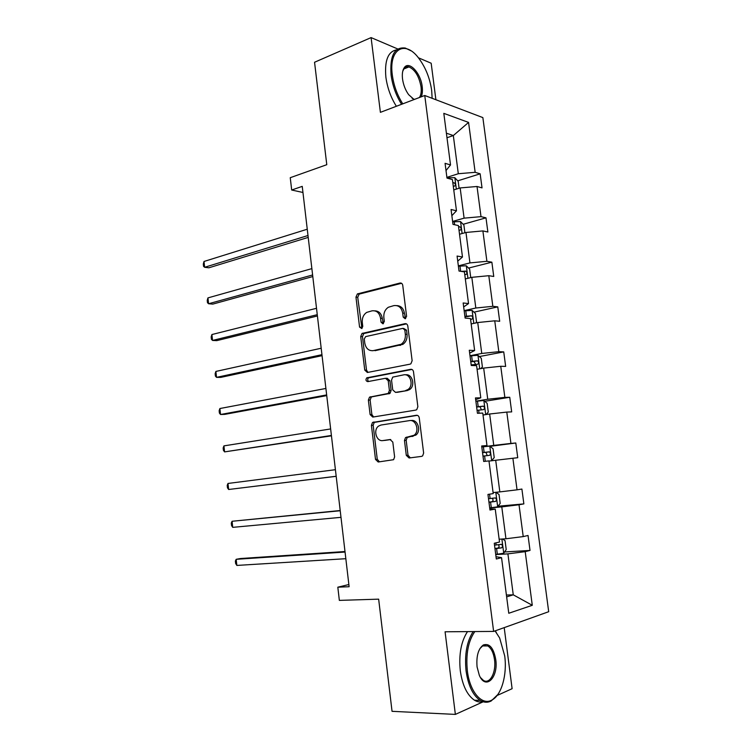<?xml version="1.0" encoding="UTF-8"?>
<svg xmlns="http://www.w3.org/2000/svg" width="752" height="752" viewBox="0 0 752 752"><rect width="100%" height="100%" fill="white"/><g stroke="black" fill="none" stroke-linecap="round" stroke-linejoin="round"><path stroke-width="1.13" d="M405.159 318.763L406.597 316.329L402.743 285.337C402.376 283.617 401.446 282.846 399.961 283.043L357.397 293.919L355.959 297.125L359.569 327.12L361.825 328.568L362.765 326.387L362.295 322.486C361.975 317.974 363.46 314.609 366.732 312.39L371.996 310.839C376.564 310.313 379.422 312.776 380.568 318.246L381.048 322.194L382.937 323.83L384.338 321.433L383.849 317.476C383.529 312.935 385.033 309.533 388.361 307.258L393.86 305.613C398.579 305.058 401.521 307.559 402.705 313.095L403.204 317.109L405.159 318.763M397.78 48.983L371.093 37.6L314.552 62.256L326.782 164.697L290.253 177.698L291.682 190.021L302.953 192.474M435.897 99.734L431.169 63.224L418.375 57.772M371.093 37.6L380.399 112.339L424.758 95.495L493.622 631.417L445.081 631.783L455.364 714.4L484.796 701.061M497.11 695.487L512.112 688.691L504.207 627.629M455.364 714.4L392.046 711.326L378.651 599.156L339.349 600.387L337.817 587.19L349.116 586.72L302.238 186.364L291.682 190.021M406.296 455.355L409.097 457.996L421.524 456.389L422.633 455.891L423.639 453.071L419.249 417.868C418.873 416.091 417.933 415.226 416.411 415.283L372.503 422.483L371.413 425.359L375.511 459.416L378.19 462.001L393.606 459.698L394.612 456.896L392.807 442.101L390.072 439.525L382.918 440.559C376.414 441.875 372.879 429.853 378.632 426.055L381.038 425.03L409.379 420.622C416.016 419.165 419.907 431.15 414.108 435.239L405.516 437.589L404.463 440.446L406.296 455.355L408.016 455.204L410.319 457.836M410.056 364.156L410.883 363.799L412.134 360.734L407.81 326.067C407.443 324.319 406.512 323.529 405.018 323.68L362.032 333.437L360.706 336.539L364.748 370.087L367.39 372.484L410.056 364.156M413.506 371.789L417.858 406.719L416.749 409.671L415.762 410.094L372.776 417.078L370.116 414.578L368.367 400.092L369.523 397.159L388.239 393.437L389.404 390.467L388.211 380.738L385.494 378.284L367.784 381.621C365.792 381.048 365.453 379.788 366.779 377.833L410.695 369.307C412.199 369.204 413.139 370.031 413.506 371.789M496.019 556.715L501.546 557.664L496.311 558.999L494.271 543.264L499.516 542.051L495.239 509.085L489.975 510.035L487.954 494.431L493.227 493.594L488.969 460.891L483.686 461.474L481.675 445.983L486.976 445.522L482.765 413.074L477.445 413.29L475.452 397.93L480.782 397.827L476.599 365.641L471.26 365.5L469.286 350.263L474.634 350.517L470.479 318.575L465.112 318.087L463.157 302.971L468.534 303.573L464.416 271.886L459.021 271.049L457.084 256.047L462.48 257.005L458.4 225.562L452.986 224.378L451.059 209.498L456.473 210.795L452.422 179.606L446.989 178.083L445.071 163.316L450.523 164.942L443.812 113.355L468.571 122.416L475.151 172.311L480.161 173.815L482.032 187.887L477.022 186.487L481.007 216.642L485.989 217.836L487.869 232.011L482.887 230.92L486.901 261.311L491.864 262.185L493.754 276.473L488.8 275.702L492.833 306.318L497.777 306.872L499.685 321.273L494.75 320.813L498.82 351.673L503.737 351.898L505.654 366.403L500.747 366.28L504.855 397.366L509.743 397.272L511.68 411.889L506.792 412.087L510.928 443.417L515.797 442.994L517.743 457.714L512.883 458.25L517.047 489.825L521.897 489.054L523.862 503.896L519.021 504.771L523.223 536.59L528.036 535.48L530.019 550.436L525.206 551.658L532.284 605.294L508.775 613.265L501.546 557.664M424.758 95.495L482.859 117.603L548.697 611.705L493.622 631.417M489.702 507.967L501.781 506.886L505.946 538.77L499.149 539.231M505.946 538.77L523.223 536.59M501.781 506.886L519.021 504.771M489.834 508.963L495.239 509.085M488.997 461.07L495.7 460.262L499.826 491.902L493.086 492.569M499.826 491.902L517.047 489.825M495.7 460.262L512.883 458.25M483.01 415.01L489.655 414.004L493.754 445.4L481.806 446.961L489.712 446.115L493.068 448.765L494.214 457.545L491.686 460.722L489.796 446.18M493.754 445.4L510.928 443.417M489.655 414.004L506.792 412.087M481.741 446.491L486.976 445.522M477.069 369.298L483.668 368.095L487.738 399.246L475.875 401.173M487.738 399.246L504.855 397.366M483.668 368.095L500.747 366.28M475.668 399.603L480.782 397.827M389.132 392.318L389.301 393.728M471.175 323.943L477.727 322.542L481.759 353.459L469.991 355.724M481.759 353.459L498.82 351.673M477.727 322.542L494.75 320.813M469.652 353.083L474.634 350.517M465.328 278.926L471.824 277.328L475.828 308.01L464.153 310.632M475.828 308.01L492.833 306.318M471.824 277.328L488.8 275.702M463.674 306.929L468.534 303.573M459.528 234.248L465.967 232.462L469.944 262.909L458.353 265.87M469.944 262.909L486.901 261.311M465.967 232.462L482.887 230.92M457.742 261.123L462.48 257.005M453.766 189.899L460.158 187.934L464.097 218.155L452.601 221.445M464.097 218.155L481.007 216.642M460.158 187.934L477.022 186.487M451.858 215.674L456.473 210.795M446.989 137.748L453.324 135.557L458.306 173.731L446.895 177.359M458.306 173.731L475.151 172.311M468.571 122.416L453.324 135.557L446.397 133.198M348.862 584.539L337.817 587.19M506.651 596.891L513.259 594.823L507.91 553.867L495.737 554.572M506.406 595.039L513.259 594.823L532.284 605.294M446.011 170.572L450.523 164.942M507.91 553.867L525.206 551.658M457.752 180.837L480.161 173.815M463.157 224.293L485.989 217.836M468.562 268.069L491.864 262.185M473.967 312.155L497.777 306.872M479.353 356.57L503.737 351.898M484.711 401.305L509.743 397.272M490.013 446.35L515.797 442.994M498.087 506.218L523.862 503.896M504.564 551.959L530.019 550.436M405.601 318.585L404.426 313.255C403.495 308.376 400.966 305.829 396.849 305.613M374.834 310.839C378.886 310.999 381.377 313.518 382.307 318.387L383.426 323.623M401.549 283.297L359.155 294.117L357.717 297.303L361.928 328.502M406.447 323.877L363.789 333.55L362.464 336.642L366.506 370.116L367.982 372.372M404.811 330.034L402.865 328.361L365.641 336.605L364.278 338.955L364.776 343.072C365.876 348.505 368.706 351.024 373.255 350.639L401.164 344.275C404.285 341.972 405.676 338.644 405.337 334.273L404.811 330.034L406.531 330.156L403.674 328.427M372.625 350.733L373.255 350.639M406.531 330.156L407.058 334.386C407.387 338.738 405.995 342.066 402.884 344.36L375.004 350.705M386.246 378.284L387.224 378.294L389.94 380.747L391.134 390.457L389.968 393.418L372.071 396.793L371.272 397.131L370.116 400.064L371.864 414.512L373.622 416.937M411.899 369.439L368.536 377.852C367.38 379.102 367.408 380.305 368.612 381.471M405.544 390.579L407.941 389.545C414.098 385.597 410.395 373.152 403.598 374.872L392.741 377.109L391.538 380.117L392.732 389.865L395.477 392.356L407.255 390.561L409.652 389.536C415.696 385.663 412.246 373.443 405.535 374.853M396.548 392.347L395.477 392.356M407.255 390.561L397.206 392.347M411.1 420.537C417.717 419.09 421.609 431.037 415.809 435.126L407.227 437.467L406.174 440.324L408.016 455.204M383.905 440.484L382.918 440.559M390.777 439.553L384.657 440.437M417.322 415.339L374.252 422.408L373.161 425.275L377.26 459.246L379.469 461.841M459.096 188.263L458.184 181.298L454.763 177.641L446.951 177.839M307.258 229.219L204.008 261.47L204.638 267.289L208.868 267.797L308.217 237.397M453.268 186.082L454.443 186.12C455.862 185.246 455.74 184.118 454.067 182.755L452.826 182.698M204.008 261.47L203.303 264.046L203.557 266.368L204.638 267.289L308 235.517M432.137 98.296L431.667 90.381C429.881 78.123 425.585 67.426 418.761 58.261C405.149 39.574 388.53 48.814 392.318 75.003C393.785 85.578 397.272 95.194 402.771 103.842M401.587 104.293C396.069 95.495 392.572 85.766 391.096 75.087C389.696 55.78 394.424 46.765 405.262 48.034L410.855 50.732M414.117 99.537L408.627 94.639C405.413 90.127 403.382 84.91 402.536 78.998C401.963 74.072 402.517 70.331 404.191 67.783C408.862 60.188 420.81 73 422.201 86.677C422.709 90.87 422.37 94.263 421.176 96.848M412.115 98.305L414.484 99.396M419.419 97.525C421.045 95.072 421.581 91.49 421.026 86.762C419.071 76.3 415.038 69.682 408.947 66.909C406.87 66.383 405.187 67.022 403.89 68.817L402.724 71.346M396.37 106.267C390.843 97.516 387.355 87.824 385.879 77.193C384.441 60.668 388.004 51.559 396.577 49.858M405.638 67.21L406.606 67.849M474.832 631.558C468.223 641.108 465.732 654.184 467.349 670.784C469.756 691.878 481.938 705.931 491.893 700.046C501.556 695.252 507.309 674.553 504.695 655.857L499.638 637.969L495.07 630.9M497.815 694.528L491.244 700.93C487.625 702.81 483.95 702.641 480.227 700.422C472.942 695.44 468.223 685.617 466.08 670.963C464.445 654.56 466.813 641.428 473.187 631.577M495.136 630.881L496.301 632.423M495.728 659.438C498.585 677.43 485.689 690.59 479.334 675.343L477.069 666.902C476.204 656.082 478.291 648.779 483.32 644.981C489.42 643.016 493.556 647.839 495.728 659.438M480.509 677.571L483.367 680.372C489.872 684.734 496.405 672.213 494.506 659.607C493.5 652.783 491.272 648.224 487.813 645.94L482.699 645.874L479.917 648.591M482.953 701.701C480.114 702.387 477.285 701.889 474.465 700.206C467.171 695.233 462.452 685.448 460.309 670.859C458.692 654.522 461.089 641.437 467.5 631.614M485.087 645.188L485.689 645.94M464.896 232.753L463.89 225.045L460.478 221.549L452.657 221.859M311.873 268.624L207.947 297.895L208.577 303.752L212.807 304.099L312.804 276.557M458.993 230.14L460.168 230.159C461.578 229.266 461.465 228.129 459.848 226.766L458.551 226.737M207.947 297.895L207.232 300.368L207.477 302.708L208.577 303.752L312.616 274.969M470.743 277.591L469.643 269.122L466.24 265.785L458.4 266.208M316.517 308.301L211.904 334.546L212.543 340.44L216.764 340.637L317.419 315.981M464.755 274.536L465.939 274.518C467.33 273.606 467.236 272.478 465.676 271.115L461.089 271.369M211.904 334.546L211.171 336.924L211.425 339.274L212.543 340.44L317.269 314.684M475.668 322.975L476.552 322.11L475.433 313.528L472.04 310.36L464.181 310.896M321.198 348.242L215.89 371.432L216.529 377.363L220.75 377.391L322.063 355.658M470.573 319.262L471.758 319.224C473.121 318.293 473.055 317.147 471.551 315.793L464.896 316.357M464.962 316.883L471.551 315.793M215.89 371.432L215.147 373.706L215.401 376.066L216.529 377.363L321.95 354.671M480.81 368.621L482.399 366.91L481.271 358.272L477.887 355.273L470.019 355.912M325.907 388.455L219.894 408.533L220.543 414.502L224.754 414.371L326.744 395.608M471.175 364.899L477.614 364.259C478.958 363.31 478.911 362.163 477.464 360.819L470.724 361.421M470.771 361.787L473.967 361.477L475.302 363.724M219.894 408.533L219.142 410.714L219.396 413.092L220.543 414.502L326.659 394.922M486.159 414.531L488.283 412.058L487.146 403.345L483.78 400.515L475.884 401.277M330.645 428.941L223.936 445.88L224.585 451.886L331.453 435.831M477.059 410.338L483.508 409.643C484.843 408.674 484.814 407.518 483.414 406.174L476.608 406.832M476.636 407.039L479.917 406.729L481.148 409.116M223.936 445.88L223.156 447.948L223.419 450.345L224.585 451.886L331.406 435.455M335.411 469.699L227.988 483.451L228.646 489.496L336.191 476.317M482.991 456.116L489.458 455.364C490.774 454.377 490.755 453.212 489.411 451.877L482.53 452.582M482.54 452.629L485.905 452.328L486.995 454.951M227.988 483.451L227.207 485.416L227.461 487.822L228.646 489.496L336.182 476.26M496 492.278L499.037 494.534L500.193 503.379L497.617 506.857L489.693 507.891M340.195 510.523L232.077 521.268L232.735 527.349L340.994 517.338M488.96 502.251L495.446 501.443C496.743 500.437 496.743 499.262 495.455 497.937L488.499 498.689M491.968 498.285C493.5 499.638 493.425 500.813 491.752 501.791L488.95 502.12M340.224 510.74L232.077 521.268L231.278 523.119L231.541 525.545L232.735 527.349M502.646 538.996L505.053 540.65L506.218 549.562L503.661 553.265L495.718 554.421M344.999 551.526L240.386 558.539L236.184 559.309L236.852 565.429L345.835 558.698M494.985 548.734L501.49 547.879C502.768 546.845 502.778 545.661 501.537 544.345L494.515 545.153M498.313 544.702C499.488 546.187 499.309 547.315 497.758 548.114L494.948 548.443M345.055 552.053L236.184 559.309L235.367 561.058L235.63 563.502L236.852 565.429M404.426 313.255L402.705 313.095M382.787 322.326L381.048 322.194M382.307 318.387L380.568 318.246M361.327 327.242L359.569 327.12M357.717 297.303L355.959 297.125M359.644 293.919L357.877 293.731M401.446 283.231L399.961 283.043M404.924 317.259L403.204 317.109M366.506 370.116L364.748 370.087M362.464 336.642L360.706 336.539M364.4 333.296L362.643 333.192M406.221 323.774L405.018 323.68M400.487 345.356L398.767 345.271M407.058 334.386L405.337 334.273M371.864 414.512L370.116 414.578M370.116 400.064L368.367 400.092M372.071 396.793L370.322 396.821M389.122 393.775L387.393 393.794M391.134 390.457L389.404 390.467M389.94 380.747L388.211 380.738M369.053 377.636L367.305 377.617M411.551 369.326L410.695 369.307M406.174 440.324L404.463 440.446M408.242 437.025L406.522 437.147M413.055 436.329L411.344 436.451M377.26 459.246L375.511 459.416M373.161 425.275L371.413 425.359M375.126 422.032L373.377 422.116M416.899 415.264L416.411 415.283M456.332 189.109L454.857 177.735M448.624 178.544L448.512 177.622M454.067 182.755L452.883 183.121L454.011 182.745M462.113 233.524L460.572 221.643M454.622 224.735L454.217 221.643M458.588 227.076L459.726 226.756M467.941 278.278L466.325 265.87M460.656 271.303L459.97 266.001M463.129 271.688L465.497 271.096M473.807 323.379L472.124 310.444M466.466 316.15L465.761 310.689M467.716 316.554L471.307 315.774M479.729 368.818L477.971 355.348M472.312 361.223L471.598 355.715M472.867 365.538L472.764 364.701M473.544 361.468L477.163 360.781M485.689 414.606L483.865 400.59M478.197 406.635L477.473 401.089M479.052 413.224L478.648 410.141M479.409 406.71L483.057 406.136M484.128 452.394L483.404 446.801M485.284 461.296L484.589 455.928M485.331 452.3L488.997 451.839M497.683 506.773L495.803 492.297M490.107 498.501L489.543 494.177M491.3 507.713L490.567 502.063M491.752 501.791L495.446 501.443M503.727 553.171L501.885 539.043M496.132 544.974L495.859 542.897M497.335 554.243L496.593 548.556M497.758 548.114L501.49 547.879M359.155 294.117L357.397 293.919M363.789 333.55L362.032 333.437M402.884 344.36L401.164 344.275M371.272 397.131L369.523 397.159M389.968 393.418L388.239 393.437M368.536 377.852L366.779 377.833M409.652 389.536L407.941 389.545M407.227 437.467L405.516 437.589M415.809 435.126L414.108 435.239M374.252 422.408L372.503 422.483M408.947 66.909L403.768 68.996M403.89 68.817L404.191 67.783M474.465 700.206L480.227 700.422M487.813 645.94L482.596 645.93M482.699 645.874L483.32 644.981M491.893 700.046L491.244 700.93M458.598 227.123L459.848 226.766M463.298 271.716L465.676 271.115M473.967 361.477L477.464 360.819M479.917 406.729L483.414 406.174M485.905 452.328L489.411 451.877M492.504 498.219L495.455 497.937M500.23 544.429L501.537 544.345"/></g></svg>
